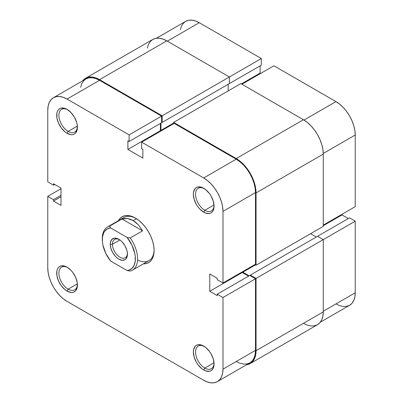 <?xml version="1.0" encoding="UTF-8"?>
<svg xmlns="http://www.w3.org/2000/svg" width="403" height="403" viewBox="0 0 403 403"><rect width="100%" height="100%" fill="white"/><g stroke="black" fill="none" stroke-linecap="round" stroke-linejoin="round"><path stroke-width="0.6" d="M147.332 48.053L148.46 44.406L150.294 41.504L152.762 39.459L155.765 38.345L159.195 38.209L162.918 39.056L166.787 40.849L229.383 76.988L229.383 83.602L162.157 122.416L162.157 115.797L229.383 76.988L166.787 40.849L99.566 79.658L166.787 40.849A28.054 16.196 -120 0 0 152.762 39.459L85.537 78.268L82.645 80.842A28.054 16.196 60 0 1 85.537 78.268A28.054 16.196 60 0 1 99.566 79.658L162.157 115.797L261.34 58.536L199.294 22.714L167.336 41.166L199.294 22.714L195.536 20.971L191.914 20.15L188.584 20.281L185.657 21.364L183.259 23.354L181.481 26.175L180.383 29.721M355.229 206.653L355.229 135.01L323.266 153.467L355.229 135.01L354.862 130.456L353.763 125.64L351.98 120.764L349.582 116.004L346.661 111.55L343.326 107.566L339.709 104.211L335.946 101.611L273.904 65.79L241.946 84.242L273.904 65.79L335.946 101.611L303.978 120.064L335.946 101.611A27.273 15.747 -120 0 1 355.229 135.01L355.229 206.653L323.271 225.106L355.229 206.653M85.537 78.268L88.544 77.154L91.975 77.018L95.692 77.865L99.566 79.658L162.157 115.797L162.157 122.416L161.608 122.094L162.157 122.416L229.383 83.602L229.383 76.988L261.34 58.536L261.34 65.155L228.828 83.92L261.34 65.155L261.34 58.536L199.294 22.714A27.273 15.747 -120 0 0 185.657 21.364L156.435 38.24M335.946 303.938L339.709 305.681L343.326 306.502L346.661 306.371L349.582 305.288L351.98 303.298L353.763 300.477L354.862 296.93L355.229 292.8L355.229 221.161L349.502 217.852L317.539 236.304L349.502 217.852L355.229 221.161L323.271 239.609L317.539 236.304L250.318 275.113L317.539 236.304L323.271 239.609L256.051 278.423L323.271 239.609L323.271 311.887L323.271 239.609L355.229 221.161L355.229 292.8L323.271 311.252L355.229 292.8A27.273 15.747 -120 0 1 349.582 305.288L320.355 322.158M348.288 218.552L342.006 214.925L342.006 214.29L342.006 214.925L323.271 225.74L342.006 214.925L348.288 218.552M260.676 73.422L260.126 73.104L260.126 65.855L260.126 73.104L241.392 83.92L260.126 73.104L260.676 73.422M228.169 84.303L228.169 90.922L228.169 84.303M173.617 123.051L160.948 130.365L160.948 123.117L160.948 130.365L161.497 130.688L160.948 130.365L173.617 123.051M173.617 123.686L173.617 122.416L240.843 83.602L173.617 122.416L236.213 158.55L303.434 119.741L240.843 83.602L303.434 119.741L236.213 158.55A28.054 16.196 60 0 1 256.051 192.911L323.271 154.097A28.054 16.196 -120 0 0 303.434 119.741L307.308 122.416L311.025 125.867L314.456 129.962L317.463 134.547L319.927 139.443L321.76 144.46L322.889 149.412L323.271 154.097L256.051 192.911L256.051 265.189L323.271 226.375L323.271 154.097L323.271 226.375L256.051 265.189L254.948 264.549L256.051 265.189L256.051 192.911L255.668 188.221L254.54 183.274L252.706 178.252L250.238 173.361L247.235 168.776L243.805 164.681L240.082 161.225L236.213 158.55L173.617 122.416L173.617 123.686M242.828 271.551L242.828 272.186L255.497 264.872L242.828 272.186L249.104 275.813L242.828 272.186L242.828 271.551M316.33 237.004L310.597 233.695L316.33 237.004M250.318 275.748L250.318 275.113L256.051 278.423L256.051 350.701L323.271 311.887L256.051 350.701A28.054 16.196 60 0 1 250.238 363.541A28.054 16.196 60 0 1 246.565 364.76L250.238 363.541L252.706 361.496L254.54 358.594L255.668 354.947L256.051 350.701L256.051 278.423L250.318 275.113L250.318 275.748M250.238 363.541L317.463 324.732A28.054 16.196 -120 0 0 323.271 311.887L322.889 316.138L321.76 319.781L319.927 322.682L317.463 324.732L314.456 325.846L311.025 325.982L307.308 325.135L303.434 323.342M204.805 368.07A13.092 7.556 -120 0 0 214.048 363.335A13.092 7.556 60 0 1 211.353 368.715A13.092 7.556 60 0 1 204.805 368.07L214.008 362.755L204.805 368.07A13.092 7.556 60 0 1 196.256 356.534A13.092 7.556 60 0 1 198.261 346.041A13.092 7.556 60 0 1 204.271 346.399A13.092 7.556 -120 0 0 195.551 352.348A13.092 7.556 -120 0 0 204.805 368.07L203.706 369.979L204.805 368.07M203.706 346.056L203.706 346.056A14.649 8.458 60 0 1 214.064 363.995A14.649 8.458 60 0 1 203.706 369.979L205.726 370.916L209.459 371.284L211.031 370.705L212.316 369.632L213.273 368.12L214.064 363.995L213.273 358.962L211.031 353.789L209.459 351.391L205.726 347.451L201.681 345.119L197.949 344.746L196.377 345.331L195.092 346.399L193.546 349.814L193.344 352.036L194.135 357.068L196.377 362.247L197.949 364.639L201.681 368.579L203.706 369.979A14.649 8.458 60 0 1 193.344 352.036A14.649 8.458 60 0 1 203.706 346.056L203.706 346.056M204.805 210.28A13.092 7.556 -120 0 0 214.048 205.545A13.092 7.556 60 0 1 211.353 210.925A13.092 7.556 60 0 1 204.805 210.28L214.008 204.966L204.805 210.28A13.092 7.556 60 0 1 196.256 198.744A13.092 7.556 60 0 1 198.261 188.251A13.092 7.556 60 0 1 204.271 188.609A13.092 7.556 -120 0 0 195.551 194.558A13.092 7.556 -120 0 0 204.805 210.28L203.706 212.19L204.805 210.28M203.706 188.266L203.706 188.266A14.649 8.458 60 0 1 214.064 206.205A14.649 8.458 60 0 1 203.706 212.19L205.726 213.127L209.459 213.494L211.031 212.915L212.316 211.847L213.273 210.331L214.064 206.205L213.273 201.173L211.031 195.999L209.459 193.601L205.726 189.662L201.681 187.33L197.949 186.957L196.377 187.541L195.092 188.609L193.546 192.03L193.344 194.246L194.135 199.278L196.377 204.457L197.949 206.85L199.742 208.991L203.706 212.19A14.649 8.458 60 0 1 193.344 194.246A14.649 8.458 60 0 1 203.706 188.266L203.706 188.266M68.157 131.388A13.092 7.556 -120 0 0 77.396 126.653A13.092 7.556 60 0 1 74.701 132.033A13.092 7.556 60 0 1 68.157 131.388L77.361 126.074L68.157 131.388A13.092 7.556 60 0 1 59.604 119.847A13.092 7.556 60 0 1 61.614 109.359A13.092 7.556 60 0 1 67.623 109.717A13.092 7.556 -120 0 0 58.903 115.666A13.092 7.556 -120 0 0 68.157 131.388L67.054 133.292L68.157 131.388M67.054 109.369L67.054 109.369A14.649 8.458 60 0 1 77.416 127.313A14.649 8.458 60 0 1 67.054 133.292L71.019 134.673L72.812 134.602L74.379 134.018L75.668 132.95L77.215 129.534L77.215 124.865L76.625 122.28L74.379 117.102L71.019 112.573L67.054 109.369L65.034 108.432L61.301 108.064L59.73 108.644L58.44 109.717L57.483 111.228L56.894 113.132L56.894 117.802L58.44 123.006L61.301 127.958L65.034 131.897L67.054 133.292A14.649 8.458 60 0 1 56.697 115.354A14.649 8.458 60 0 1 67.054 109.369L67.054 109.374M68.157 289.173A13.092 7.556 -120 0 0 77.396 284.437A13.092 7.556 60 0 1 74.701 289.822A13.092 7.556 60 0 1 68.157 289.173L77.361 283.863L68.157 289.173A13.092 7.556 60 0 1 59.604 277.637A13.092 7.556 60 0 1 61.614 267.149A13.092 7.556 60 0 1 67.623 267.506A13.092 7.556 -120 0 0 58.903 273.451A13.092 7.556 -120 0 0 68.157 289.173L67.054 291.082L68.157 289.173M67.054 267.159L67.054 267.159A14.649 8.458 60 0 1 77.416 285.102A14.649 8.458 60 0 1 67.054 291.082L71.019 292.462L72.812 292.392L74.379 291.807L75.668 290.739L77.215 287.324L77.215 282.654L75.668 277.45L72.812 272.499L71.019 270.358L67.054 267.159L65.034 266.222L61.301 265.854L59.73 266.433L58.44 267.506L57.483 269.018L56.894 270.922L56.894 275.592L58.44 280.795L61.301 285.747L65.034 289.686L67.054 291.082A14.649 8.458 60 0 1 56.697 273.143A14.649 8.458 60 0 1 67.054 267.159L67.054 267.159M137.549 259.98A24.936 14.397 -120 0 0 154.107 249.84A24.936 14.397 60 0 1 148.949 260.635L132.421 270.176A24.936 14.397 60 0 1 130.229 271.058A24.936 14.397 -120 0 0 130.229 237.971A24.936 14.397 60 0 1 132.421 270.176M135.378 218.043L135.378 218.043A26.492 15.299 60 0 1 154.112 250.49A26.492 15.299 60 0 1 143.372 263.854L145.785 263.668L148.626 262.62L150.959 260.686L152.687 257.945L153.755 254.505L154.112 250.49L153.755 246.062L152.687 241.387L150.959 236.647L148.626 232.027L145.785 227.695L142.551 223.826L139.035 220.567L135.378 218.043L131.726 216.346L128.209 215.55L124.97 215.681L122.134 216.728L119.802 218.663L118.437 220.663A26.492 15.299 60 0 1 135.378 218.043L135.378 218.043M236.213 361.516L239.976 363.259L243.593 364.08L246.928 363.949L249.85 362.866L252.248 360.876L254.031 358.055L255.129 354.509L255.497 350.378L255.497 278.74L222.99 297.51L255.497 278.74L255.497 350.378L222.99 369.148L222.99 297.51L222.99 369.148L222.617 373.279L221.519 376.825L219.741 379.646L217.343 381.636L214.416 382.719L211.086 382.85L207.464 382.029L203.706 380.286L67.054 301.389L63.291 298.789L59.674 295.434L56.339 291.45L53.418 286.996L51.02 282.236L49.237 277.36L48.138 272.544L47.771 267.99L47.771 196.347L53.498 199.656L53.498 201.057L60.994 205.379L60.994 188.075L53.498 183.748L53.498 185.148L47.771 181.839L47.771 110.2L48.138 106.07L49.237 102.523L51.02 99.702L53.418 97.712L56.339 96.629L59.674 96.498L63.291 97.319L67.054 99.062L129.096 134.884L129.096 141.503L127.887 140.803L127.887 149.453L142.874 158.107L142.874 149.453L141.66 148.752L141.66 142.138L203.706 177.96L236.213 159.19L174.172 123.368L141.66 142.138L203.706 177.96L207.464 180.559L211.086 183.914L214.416 187.899L217.343 192.352L219.741 197.112L221.519 201.994L222.617 206.804L222.99 211.358L222.99 283.002L217.257 279.692L217.257 278.292L209.767 273.969L209.767 291.273L217.257 295.601L217.257 294.2L222.99 297.51L217.257 294.2L249.769 275.43L255.497 278.74L249.769 275.43L217.257 294.2L217.257 295.601L209.767 291.273L242.274 272.504L242.274 271.869L242.274 272.504L248.555 276.131L242.274 272.504L209.767 291.273L209.767 273.969L217.257 278.292L217.257 279.692L222.99 283.002L222.99 211.358L255.497 192.594L255.129 188.035L254.031 183.224L252.248 178.343L249.85 173.582L246.928 169.129L243.593 165.144L239.976 161.789L236.213 159.19L174.172 123.368L141.66 142.138L141.66 148.752L142.874 149.453L142.874 158.107L127.887 149.453L160.394 130.688L160.394 123.434L160.394 130.688L160.948 131.005L160.394 130.688L127.887 149.453L127.887 140.803L129.096 141.503L161.608 122.734L161.608 116.114L99.566 80.298L95.803 78.55L92.186 77.729L88.851 77.865L85.93 78.943L83.532 80.932L81.749 83.753L80.65 87.3M102.327 239.055A24.936 14.397 60 0 1 107.485 226.985L124.013 217.444A24.936 14.397 60 0 1 135.937 218.376A24.936 14.397 -120 0 0 122.104 218.955M255.497 264.232L255.497 192.594L255.497 264.232L222.99 283.002L255.497 264.232M217.343 381.636L249.85 362.866A27.273 15.747 -120 0 0 255.497 350.378L222.99 369.148A27.273 15.747 60 0 1 217.343 381.636A27.273 15.747 60 0 1 203.706 380.286L67.054 301.389A27.273 15.747 60 0 1 47.771 267.99L47.771 196.347L53.498 199.656L60.994 195.329L53.498 199.656L53.498 201.057L60.994 196.729L53.498 201.057L60.994 205.379L60.994 188.075L53.498 183.748L53.498 185.148L54.712 184.448L53.498 185.148L47.771 181.839L47.771 110.2A27.273 15.747 60 0 1 53.418 97.712A27.273 15.747 60 0 1 67.054 99.062L129.096 134.884L161.608 116.114L99.566 80.298L67.054 99.062L99.566 80.298A27.273 15.747 -120 0 0 85.93 78.943L53.418 97.712M47.771 196.347L60.994 188.71L47.771 196.347M129.096 134.884L161.608 116.114L161.608 122.734L129.096 141.503L129.096 134.884M222.99 211.358L255.497 192.594A27.273 15.747 -120 0 0 236.213 159.19L203.706 177.96A27.273 15.747 60 0 1 222.99 211.358M112.457 244.253A10.599 6.121 -120 0 0 119.686 257.074A10.599 6.121 -120 0 0 127.429 253.512A10.599 6.121 60 0 1 125.252 257.759A10.599 6.121 60 0 1 117.082 254.923A10.599 6.121 60 0 1 112.457 244.253L119.887 239.966L112.457 244.253A10.599 6.121 60 0 1 114.654 239.402A10.599 6.121 60 0 1 119.419 239.644A10.599 6.121 -120 0 0 112.457 244.253L110.256 244.253L112.457 244.253M127.444 254.182A12.155 7.017 60 0 1 118.85 259.144A12.155 7.017 60 0 1 110.256 244.253L110.911 248.429L112.769 252.726L115.56 256.489L117.172 257.985L118.85 259.144L122.139 260.288L124.93 259.744L125.998 258.857L127.283 256.021L127.283 252.147L126.789 250.006L124.93 245.709L122.139 241.946L120.527 240.45L117.172 238.516L114.074 238.208L111.702 239.578L110.417 242.415L110.256 244.253A12.155 7.017 60 0 1 118.85 239.291A12.155 7.017 60 0 1 127.444 254.182M107.485 226.985A24.936 14.397 60 0 1 109.671 226.103L122.013 218.98L142.571 230.848L130.229 237.971L127.096 237.438L131.957 245.155L134.814 253.487L135.237 256.187L135.237 261.174L134.118 265.345L131.957 268.418L128.9 270.176L127.096 270.524L110.603 260.998L105.742 253.28L102.886 244.948L102.463 242.248L102.463 237.261L103.581 233.09L104.538 231.403L107.173 228.964L110.603 227.917L127.096 237.438A23.379 13.495 60 0 1 135.378 258.761A23.379 13.495 60 0 1 127.096 270.524L130.229 271.058L127.096 270.524L110.603 260.998A23.379 13.495 60 0 1 102.322 239.674A23.379 13.495 60 0 1 110.603 227.917L109.671 226.103L122.013 218.98L127.55 218.577L133.176 220.587L138.35 224.814L142.571 230.848L130.229 237.971L127.096 237.438L110.603 227.917L109.671 226.103A24.936 14.397 -120 0 0 102.322 238.4L102.322 239.674M136.451 218.698L133.176 220.587L136.451 218.698M122.013 218.98L124.739 218.476L127.55 218.577L130.386 219.287L133.176 220.587L135.851 222.441L138.35 224.814L142.571 230.848L122.013 218.98"/></g></svg>
